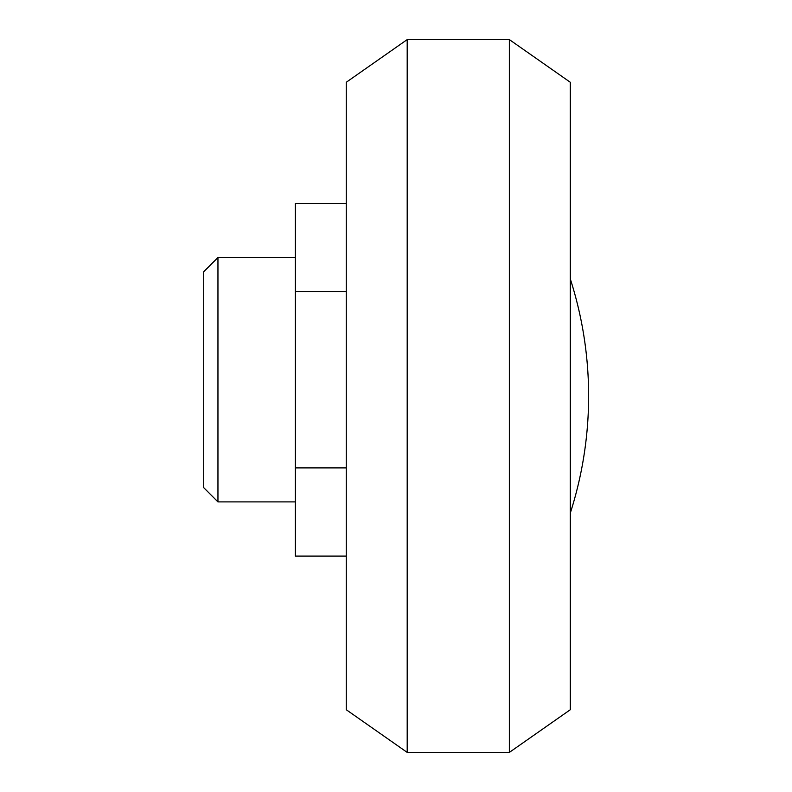 <?xml version="1.0" encoding="UTF-8"?>
<svg xmlns="http://www.w3.org/2000/svg" width="792" height="792" viewBox="0 0 792 792"><rect width="100%" height="100%" fill="white"/><g stroke="black" fill="none" stroke-linecap="round" stroke-linejoin="round"><path stroke-width="1.19" d="M407.197 39.6L346.262 82.269L346.262 709.731L407.197 752.4L509.355 752.4L509.355 39.6L407.197 39.6L407.197 752.4M509.355 39.6L570.289 82.269L570.289 709.731L509.355 752.4M570.289 278.893C580.853 311.87 586.852 345.668 588.298 380.269L588.298 411.731A383.278 383.278 0 0 1 570.289 513.107M346.262 203.336L295.347 203.336L295.347 467.894L346.262 467.894M295.347 467.894L295.347 556.083L346.262 556.083M295.347 291.525L346.262 291.525M217.958 501.9L217.958 257.509L203.702 271.765L203.702 487.644L217.958 501.9L295.347 501.9M217.958 257.509L295.347 257.509"/></g></svg>
